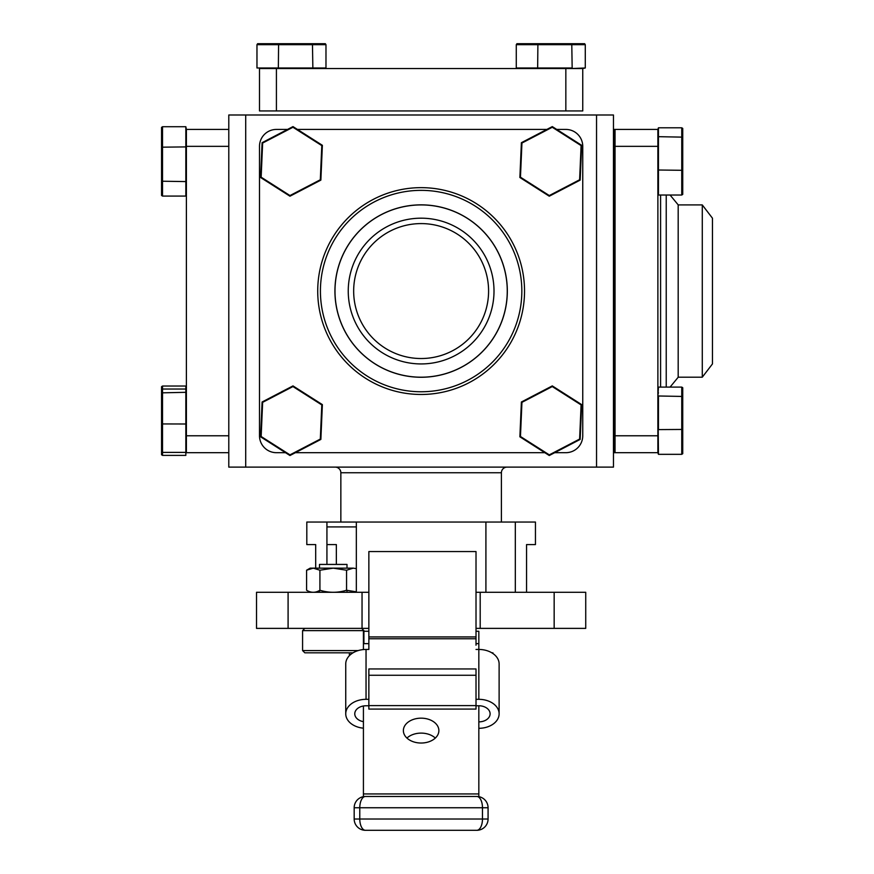<?xml version="1.0" encoding="UTF-8"?>
<svg xmlns="http://www.w3.org/2000/svg" width="874" height="874" viewBox="0 0 874 874"><rect width="100%" height="100%" fill="white"/><g stroke="black" fill="none" stroke-linecap="round" stroke-linejoin="round"><path stroke-width="1.31" d="M507.04 467.12A5.637 5.637 0 0 0 501.403 472.758L340.849 472.758A5.637 5.637 0 0 0 335.212 467.12M485.911 592.299L485.911 522.04L340.849 522.04L340.849 472.758M501.403 522.04L501.403 472.758M613.461 114.997L613.461 467.12L596.549 467.12L596.549 114.997L613.461 114.997M596.549 114.997L245.703 114.997L245.703 467.12L596.549 467.12M245.703 467.12L228.791 467.12L228.791 114.997L245.703 114.997M306.807 544.589L315.689 544.589L306.807 544.589L306.807 522.04L340.849 522.04M356.341 522.04L356.341 592.299M326.931 544.589L336.348 544.589L336.348 564.429M526.563 592.299L526.563 544.589L535.445 544.589L535.445 522.04L515.321 522.04L515.321 592.299M256.519 628.384L256.519 592.299L288.092 592.299L288.092 628.384L256.519 628.384M368.861 592.299L288.092 592.299M362.044 592.299L362.044 628.384L288.092 628.384M554.16 592.299L585.733 592.299L585.733 628.384L554.16 628.384L554.16 592.299L476.013 592.299M362.044 628.384L368.861 628.384M476.013 628.384L480.197 628.384L480.197 592.299M554.16 628.384L480.197 628.384M356.341 526.913L326.931 526.913M515.321 522.04L485.911 522.04M315.689 544.589L315.689 568.155M326.931 564.429L326.931 522.04M565.839 110.943L565.839 68.543L582.75 68.543L582.75 110.943L259.502 110.943L259.502 68.543L276.413 68.543L276.413 110.943M565.839 68.543L276.413 68.543M421.126 391.76A100.707 100.707 0 0 0 521.833 291.053A100.707 100.707 0 0 0 421.126 190.357A100.707 100.707 0 0 0 320.419 291.053A100.707 100.707 0 0 0 421.126 391.76M421.126 204.855A86.198 86.198 0 0 0 334.928 291.053A86.198 86.198 0 0 0 421.126 377.262A86.198 86.198 0 0 0 507.324 291.053A86.198 86.198 0 0 0 421.126 204.855M421.126 377.197A86.133 86.133 0 0 0 507.259 291.053A86.133 86.133 0 0 0 421.126 204.92A86.133 86.133 0 0 0 334.993 291.053A86.133 86.133 0 0 0 421.126 377.197M421.126 218.183A72.881 72.881 0 0 0 348.245 291.053A72.881 72.881 0 0 0 421.126 363.934A72.881 72.881 0 0 0 494.007 291.053A72.881 72.881 0 0 0 421.126 218.183M421.126 223.591A67.462 67.462 0 0 0 353.664 291.053A67.462 67.462 0 0 0 421.126 358.526A67.462 67.462 0 0 0 488.588 291.053A67.462 67.462 0 0 0 421.126 223.591M554.706 452.688L565.839 452.688A16.912 16.912 0 0 0 582.75 435.776L582.75 146.34A16.912 16.912 0 0 0 565.839 129.428L556.738 129.428M544.819 452.688L295.39 452.688M285.514 452.688L276.413 452.688A16.912 16.912 0 0 1 259.502 435.776L259.502 146.34A16.912 16.912 0 0 1 276.413 129.428L287.546 129.428M297.433 129.428L546.862 129.428M666.228 195.022L666.228 387.095M670.074 195.022L678.18 204.855L678.18 377.262L670.074 387.095M702.281 377.197L712.452 363.934L712.452 218.183L702.281 204.92L702.281 377.197L678.18 377.197M615.045 435.776L657.882 435.776L657.882 452.688L615.045 452.688L615.045 129.428L657.882 129.428L657.882 146.34L615.045 146.34M657.882 435.776L657.882 146.34M615.045 452.688L613.963 452.688L613.963 129.428L615.045 129.428M353.664 291.053A67.462 67.462 0 0 1 421.126 223.591A67.462 67.462 0 0 1 488.588 291.053A67.462 67.462 0 0 1 421.126 358.526A67.462 67.462 0 0 1 353.664 291.053A67.462 67.462 0 0 1 421.126 223.591A67.462 67.462 0 0 1 488.588 291.053A67.462 67.462 0 0 1 421.126 358.526A67.462 67.462 0 0 1 353.664 291.053M657.882 452.688L658.45 454.327L681.753 454.327L681.753 387.095L682.736 387.717L682.736 453.693L681.753 454.327M681.753 387.095L658.45 387.095L657.882 396.785L658.45 454.327M682.736 396.446L658.45 395.988L658.45 429.604L682.736 429.44M521.942 402.346L520.456 436.497L549.298 454.862L579.615 439.076L581.101 404.924L552.27 386.559L521.942 402.346L521.396 401.996L552.292 385.904L581.68 404.618L580.161 439.425L549.265 455.518L519.877 436.803L521.396 401.996M520.456 436.497L519.877 436.803M552.27 386.559L552.292 385.904M581.68 404.618L581.101 404.924M580.161 439.425L579.615 439.076M549.265 455.518L549.298 454.862M257.612 43.7L325.336 43.7L325.98 44.672L256.967 44.672L257.612 43.7M256.967 44.672L256.967 67.986L325.98 67.986L325.98 44.672M278.347 67.986L278.598 43.7M312.859 67.986L312.455 43.7M657.882 170.004L681.753 170.299L681.753 127.79L682.736 128.412L682.736 194.389L681.753 195.022L681.753 170.299L682.736 170.124M657.882 129.428L658.45 127.79L658.45 195.022L681.753 195.022M682.736 137.142L658.45 136.683L657.882 137.48M658.45 127.79L681.753 127.79M262.637 402.346L261.151 436.497L289.982 454.862L320.31 439.076L321.796 404.924L292.954 386.559L262.637 402.346L262.091 401.996L292.987 385.904L322.375 404.618L320.856 439.425L289.96 455.518L260.572 436.803L262.091 401.996M261.151 436.497L260.572 436.803M292.954 386.559L292.987 385.904M322.375 404.618L321.796 404.924M320.856 439.425L320.31 439.076M289.96 455.518L289.982 454.862M521.942 143.041L520.456 177.193L549.298 195.558L579.615 179.771L581.101 145.608L552.27 127.254L521.942 143.041L521.396 142.691L552.292 126.599L581.68 145.313L580.161 180.12L549.265 196.202L519.877 177.498L521.396 142.691M520.456 177.193L519.877 177.498M552.27 127.254L552.292 126.599M581.68 145.313L581.101 145.608M580.161 180.12L579.615 179.771M549.265 196.202L549.298 195.558M262.637 143.041L261.151 177.193L289.982 195.558L320.31 179.771L321.796 145.608L292.954 127.254L262.637 143.041L262.091 142.691L292.987 126.599L322.375 145.313L320.856 180.12L289.96 196.202L260.572 177.498L262.091 142.691M261.151 177.193L260.572 177.498M292.954 127.254L292.987 126.599M322.375 145.313L321.796 145.608M320.856 180.12L320.31 179.771M289.96 196.202L289.982 195.558M516.916 43.7L584.64 43.7L585.285 44.672L516.272 44.672L516.916 43.7M582.75 68.543L585.285 67.986L585.285 44.672M571.476 68.543L585.285 67.986M563.905 67.986L563.479 68.543M537.903 43.7L537.652 67.986L516.272 67.986L516.272 44.672M537.652 67.986L572.164 67.986L571.771 43.7M161.548 451.792L161.548 389.629L162.52 389.028L162.52 452.393L161.548 451.792L161.548 454.742L162.52 455.387L185.834 455.387L185.834 452.393L162.52 452.393L162.52 455.387M185.834 452.393L185.834 389.028L162.52 389.028L162.52 386.024L161.548 386.679L161.548 389.629M185.834 423.999L161.548 423.934M185.834 392.317L161.548 392.852M228.791 452.688L186.391 452.688L186.391 435.776L228.791 435.776M228.791 146.34L186.391 146.34L186.391 129.428L228.791 129.428M186.391 146.34L186.391 435.776M406.934 738.071A17.753 12.433 180 0 1 421.126 733.111A17.753 12.433 180 0 1 435.318 738.071M421.126 718.166A17.753 12.433 0 0 0 403.373 730.598A17.753 12.433 0 0 0 421.126 743.031A17.753 12.433 0 0 0 438.879 730.598A17.753 12.433 0 0 0 421.126 718.166M368.861 643.646L363.42 643.646L363.42 631.268L368.861 631.268L363.912 631.268M476.013 631.268L478.832 631.268L476.013 631.268M476.013 643.646L478.832 643.646L478.832 631.268L478.832 649.448A20.299 14.497 0 0 1 499.12 663.934L499.12 713.818A20.299 14.497 180 0 0 478.832 699.32L476.013 699.32M478.832 721.869A11.275 8.052 180 0 0 490.106 713.818A11.275 8.052 180 0 0 478.832 705.766L478.832 796.662M363.42 643.646L363.42 649.568M363.42 705.984L363.42 793.942L478.832 793.942M363.42 796.662L363.42 793.942M476.8 830.3L365.452 830.3L476.8 830.3A11.275 11.275 0 0 0 488.074 819.025L488.074 807.751A11.275 11.275 0 0 0 476.8 796.476A11.275 5.67 90 0 1 482.47 807.751L359.782 807.751L359.782 819.025L354.178 819.025A11.275 11.275 0 0 0 365.452 830.3A11.275 5.67 90 0 1 359.782 819.025L482.47 819.025A11.275 5.67 90 0 1 476.8 830.3M354.178 819.025L354.178 807.751A11.275 11.275 0 0 1 365.452 796.476L476.8 796.476A11.275 11.275 0 0 1 488.074 807.751L482.47 807.751L482.47 819.025L488.074 819.025M319.491 568.155L319.491 564.429L347 564.429L347 568.155M353.02 652.823L304.829 652.823L302.579 650.573L358.209 650.573M490.718 652.19L491.745 652.758M349.392 652.823L349.392 655.653M492.86 652.758L492.86 653.468M306.588 570.219L310.161 568.155L353.227 568.155L346.563 570.219L333.245 568.155L319.917 570.219L313.253 568.155L306.588 570.219L306.588 590.245C311.046 592.954 315.481 592.954 319.917 590.245L319.917 570.219M356.341 568.635L353.227 568.155C357.324 568.155 357.324 568.155 353.227 568.155M356.341 591.829L346.563 590.245L346.563 570.219M319.917 590.245C328.832 592.954 337.714 592.954 346.563 590.245M186.391 141.872L185.834 141.217M186.391 129.428L185.834 126.719L162.52 126.719L162.52 196.082L161.548 195.437L161.548 127.375L162.52 126.719M161.548 181.213L185.834 181.584L185.834 196.082L162.52 196.082M185.834 181.584L185.834 146.908L161.548 147.182M185.834 146.908L185.834 126.719M186.391 188.871L185.834 189.8M186.391 158.227L185.834 158.118M185.834 389.028L185.834 386.024L162.52 386.024M368.861 636.938L368.861 551.56L476.013 551.56L476.013 636.938L368.861 636.938L368.861 638.774L476.013 638.774L476.013 636.938M476.013 645.22L476.013 638.774M478.832 728.304A20.299 14.497 180 0 0 499.12 713.818M478.832 705.766L476.013 705.766M366.042 649.448L366.042 699.32A20.299 14.497 180 0 0 345.743 713.818L345.743 663.934A20.299 14.497 0 0 1 366.042 649.448L368.861 649.448L368.861 645.22M345.743 713.818A20.299 14.497 180 0 0 363.42 728.184M368.861 705.766L366.042 705.766A11.275 8.052 180 0 0 354.844 712.878A11.275 8.052 180 0 0 363.42 721.651M366.042 699.32L368.861 699.32M476.013 675.263L476.013 668.949L368.861 668.949L368.861 709.087L476.013 709.087L476.013 675.263L368.861 675.263M368.861 649.448L368.861 638.774M478.832 699.32L478.832 649.448L476.013 649.448M421.126 394.469A103.405 103.405 0 0 1 317.721 291.053A103.405 103.405 0 0 1 421.126 187.648A103.405 103.405 0 0 1 524.531 291.053A103.405 103.405 0 0 1 421.126 394.469M660.591 195.022L660.591 387.095M524.531 291.053A103.405 103.405 0 0 0 421.126 187.648A103.405 103.405 0 0 0 317.721 291.053A103.405 103.405 0 0 0 421.126 394.469A103.405 103.405 0 0 0 524.531 291.053M365.452 796.476A11.275 5.67 90 0 0 359.782 807.751L354.178 807.751A11.275 11.275 0 0 1 365.452 796.476M363.912 643.646L363.912 630.635L302.579 630.635L304.829 628.384M476.013 705.602L368.861 705.602M658.45 189.297L657.882 187.648M702.281 204.92L678.18 204.92M658.45 392.808L657.882 394.469M319.491 590.485L319.491 592.299M347 590.485L347 592.299M302.579 650.573L302.579 630.635M363.912 630.635L361.65 628.384"/></g></svg>
